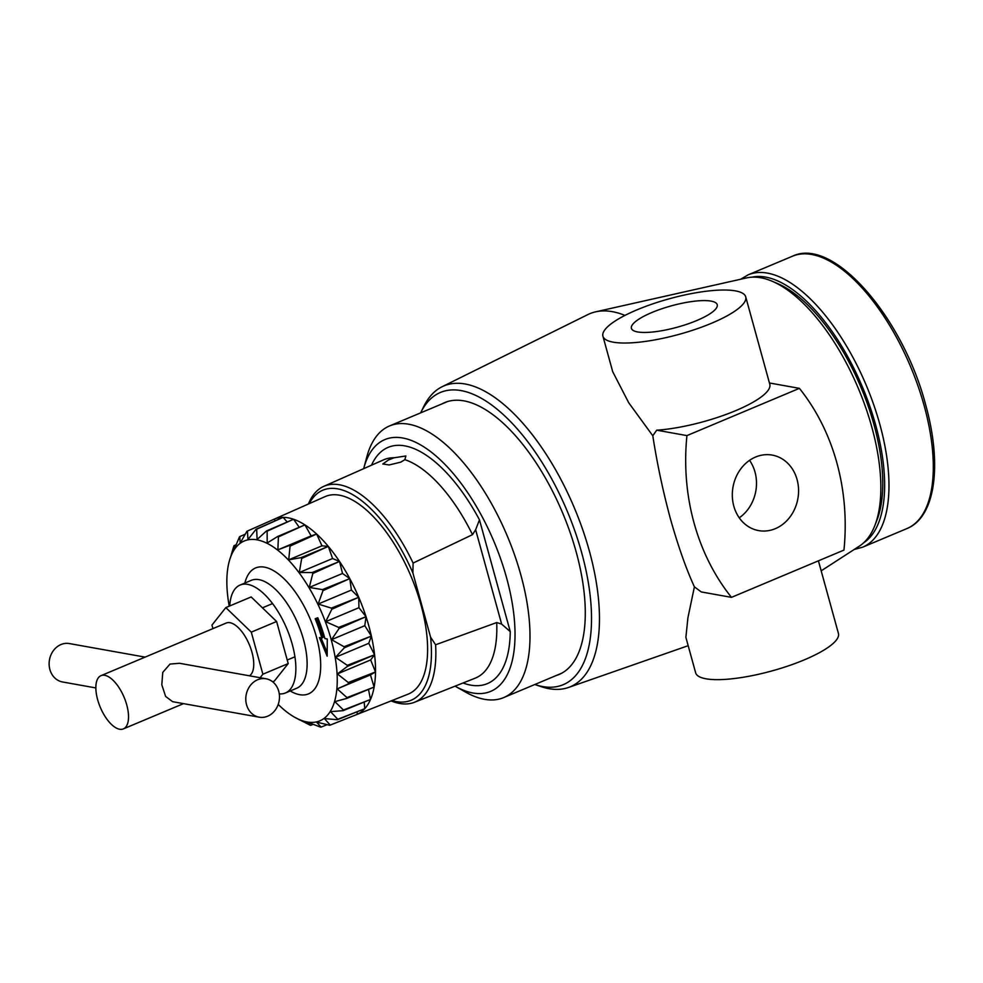 <?xml version="1.0" encoding="UTF-8"?>
<svg xmlns="http://www.w3.org/2000/svg" width="983" height="983" viewBox="0 0 983 983"><rect width="100%" height="100%" fill="white"/><g stroke="black" fill="none" stroke-linecap="round" stroke-linejoin="round"><path stroke-width="1.47" d="M775.304 528.67A38.362 32.955 100.2 0 0 798.54 488.981A38.362 32.955 100.2 0 0 772.208 455.092A38.362 32.955 100.2 0 0 755.571 457.034A38.362 32.955 100.2 0 0 732.347 496.71A38.362 32.955 100.2 0 0 758.679 530.611A38.362 32.955 100.2 0 0 775.304 528.67M739.253 517.82A38.362 32.955 100.2 0 0 749.55 460.339M696.75 320.544A44.505 11.083 -15.4 0 0 717.234 304.705A44.505 11.083 -15.4 0 0 651.889 312.508A44.505 11.083 -15.4 0 0 631.418 328.347A44.505 11.083 -15.4 0 0 696.75 320.544M711.643 323.21A74.057 18.444 164.6 0 1 602.923 336.186A74.057 18.444 164.6 0 1 636.996 309.842A74.057 18.444 164.6 0 1 745.716 296.854A74.057 18.444 164.6 0 1 711.643 323.21M602.923 336.186L612.704 371.685L628.702 402.723L652.798 435.776L656.705 430.185L686.933 435.604L799.4 388.346A212.967 182.936 -79.8 0 1 843.955 550.099L731.475 597.357A212.967 182.936 -79.8 0 1 686.933 435.604M745.716 296.854L769.8 384.292A74.057 18.444 164.6 0 1 735.726 410.636A74.057 18.444 164.6 0 1 656.705 430.185M818.421 560.826L838.438 633.482A74.057 18.444 164.6 0 1 804.364 659.826A74.057 18.444 164.6 0 1 695.645 672.814L685.876 637.316L687.928 617.742L694.403 586.851C686.06 568.641 678.049 545.897 670.369 518.619C662.935 491.021 657.074 463.411 652.798 435.776M731.475 597.357L701.26 591.938L694.403 586.851M441.969 403.915A147.487 65.984 67.2 0 1 444.697 402.588A147.487 65.984 67.2 0 1 576.161 551.868A147.487 65.984 67.2 0 1 558.958 674.535A147.487 65.984 67.2 0 1 556.108 675.567M420.663 412.86A158.484 70.911 67.2 0 1 420.822 412.528A158.484 70.911 67.2 0 1 500.556 412.135A158.484 70.911 67.2 0 1 581.715 552.864A158.484 70.911 67.2 0 1 535.157 684.635A158.484 70.911 67.2 0 1 534.801 684.512M420.822 412.528L423.734 406.581A163.166 73 67.2 0 1 442.08 386.749A163.166 73 67.2 0 1 589.37 551.058A163.166 73 67.2 0 1 568.444 687.486A163.166 73 67.2 0 1 541.436 686.724L535.157 684.635M442.08 386.749L587.822 314.597A173.229 77.51 67.2 0 1 595.686 311.82L746.736 277.882A145.926 65.283 67.2 0 1 772.245 281.285L777.59 283.571A141.319 63.231 67.2 0 1 874.034 424.853A141.319 63.231 67.2 0 1 876.959 520.068L874.858 525.487A145.926 65.283 67.2 0 1 859.425 546.093L821.186 570.84M772.245 281.285A145.926 65.283 67.2 0 1 871.835 427.175A145.926 65.283 67.2 0 1 874.858 525.487M595.686 311.82A173.229 77.51 67.2 0 1 624.93 315.408M769.443 382.977L799.4 388.346M249.485 675.812A28.876 12.914 -112.8 0 0 250.407 647.404A28.876 12.914 -112.8 0 0 229.985 622.706A28.876 12.914 -112.8 0 0 226.225 623.038L101.003 675.653A28.876 12.914 -112.8 0 0 98.828 703.484A28.876 12.914 -112.8 0 0 119.619 729.239A28.876 12.914 -112.8 0 0 123.379 728.895A28.876 12.914 -112.8 0 0 125.554 701.063A28.876 12.914 -112.8 0 0 104.763 675.321A28.876 12.914 -112.8 0 0 101.003 675.653M260.102 677.717L262.879 674.215L251.292 632.143L225.832 607.592L211.959 625.102L212.93 628.629M272.66 681.784L274.331 681.084L288.203 663.574L276.616 621.502L251.157 596.951L225.832 607.592M251.292 632.143L276.616 621.502M262.879 674.215L288.203 663.574M394.183 457.759L405.881 455.977L404.861 459.675L400.769 462.145L389.145 464.959L382.792 464.001L388.482 459.946L394.183 457.759A118.378 52.959 -112.8 0 0 383.567 459.847L323.812 486.339A117.1 52.394 67.2 0 1 413.093 563.062L412.885 572.942L430.566 637.119L435.592 644.787L496.698 622.558L501.637 624.094L475.637 529.726L479.471 519.847L510.251 631.577L501.637 624.094M278.214 704.43A97.538 43.645 -112.8 0 0 294.63 717.234A97.538 43.645 -112.8 0 0 331.21 639.712A97.538 43.645 -112.8 0 0 277.12 549.694A97.538 43.645 -112.8 0 0 229.199 561.502A97.538 43.645 -112.8 0 0 229.223 606.167M230.366 557.914L233.757 546.302A105.488 47.196 67.2 0 1 234.04 545.663L233.954 550.013L239.41 537.025A105.488 47.196 67.2 0 1 239.803 536.583L240.147 543.095L246.954 531.25A105.488 47.196 67.2 0 1 247.36 531.066A105.488 47.196 67.2 0 1 247.446 531.029L247.962 539.556L256.096 529.21A105.488 47.196 67.2 0 1 256.674 529.198L257.091 539.52L266.491 530.955A105.488 47.196 67.2 0 1 267.13 531.176L267.192 542.997L277.734 536.448A105.488 47.196 67.2 0 1 278.41 536.89L277.87 549.853L289.383 545.467A105.488 47.196 67.2 0 1 290.071 546.093L288.719 559.819L301.019 557.656A105.488 47.196 67.2 0 1 301.683 558.467L299.311 572.511L312.164 572.561A105.488 47.196 67.2 0 1 312.803 573.507L309.252 587.441L322.412 589.591A105.488 47.196 67.2 0 1 322.977 590.648L318.148 604.041L331.357 608.121A105.488 47.196 67.2 0 1 331.836 609.239L325.668 621.674L338.656 627.412A105.488 47.196 67.2 0 1 339.037 628.542L331.529 639.65L344.038 646.728L370.48 636.443L344.296 647.846L335.486 657.295L347.282 665.331L373.687 655.12L347.404 666.388L337.402 673.92L348.277 682.509L374.609 672.335L337.194 688.886L346.974 697.598L373.245 687.424L346.827 698.397L334.871 701.616L343.436 710.009L369.608 699.822L343.153 710.648L330.534 711.643L337.783 719.286L363.87 709.05L337.39 719.728L324.341 718.548L330.239 725.061L356.239 714.739A106.053 47.454 67.2 0 1 355.268 715.12M229.199 561.502L229.617 560.027M229.727 605.958A58.525 26.185 67.2 0 1 240.073 585.057A58.525 26.185 67.2 0 1 292.246 644.295A58.525 26.185 67.2 0 1 285.414 692.978A58.525 26.185 67.2 0 1 279.27 693.863M363.673 468.67A136.563 61.093 67.2 0 1 363.771 468.313L366.806 456.923A147.327 65.91 67.2 0 1 389.563 425.934A147.327 65.91 67.2 0 1 520.879 575.055A147.327 65.91 67.2 0 1 503.701 697.586A147.327 65.91 67.2 0 1 465.635 692.13L455.375 686.331A136.563 61.093 67.2 0 1 455.055 686.159M363.771 468.313A136.563 61.093 67.2 0 1 430.849 451.787A136.563 61.093 67.2 0 1 506.577 577.807A136.563 61.093 67.2 0 1 455.375 686.331M273.446 519.515A106.053 47.454 67.2 0 1 274.048 519.245A106.053 47.454 67.2 0 1 368.957 626.417A106.053 47.454 67.2 0 1 356.202 714.776L329.747 725.282L316.526 722.087L321.097 727.101L327.118 724.68M274.048 519.245L325.09 496.612A107.147 47.934 67.2 0 1 420.982 604.889A107.147 47.934 67.2 0 1 408.092 694.158L356.202 714.776L357.112 714.371L357.247 711.717M308.404 504.009A117.1 52.394 67.2 0 1 323.812 486.339M475.637 529.726L472.491 534.666L413.093 563.062M435.592 644.787A117.1 52.394 67.2 0 1 414.531 702.255A117.1 52.394 67.2 0 1 391.123 700.904M338.656 627.412L365.135 617.041L339.037 628.542M331.357 608.121L357.849 597.639L331.836 609.239M322.412 589.591L348.904 578.987L322.977 590.648M312.164 572.561L338.644 561.809L312.803 573.507M301.019 557.656L327.45 546.757L301.683 558.467M289.383 545.467L315.764 534.408L290.071 546.093M277.734 536.448L304.042 525.254L278.41 536.89M266.491 530.955L292.725 519.626L267.13 531.176M256.096 529.21L282.244 517.746L256.674 529.198M275.51 520.707L273.888 519.331L247.446 531.029M245.197 534.224L239.803 536.583M236.08 544.779L234.04 545.663M321.097 727.101A105.488 47.196 67.2 0 1 320.519 727.101L307.396 722.124L310.702 725.343L313.11 724.36M310.702 725.343A105.488 47.196 67.2 0 1 310.063 725.135L294.63 717.234M343.436 710.009A105.488 47.196 67.2 0 1 343.153 710.648M346.974 697.598A105.488 47.196 67.2 0 1 346.827 698.397M348.277 682.509A105.488 47.196 67.2 0 1 348.265 683.455M347.282 665.331A105.488 47.196 67.2 0 1 347.404 666.388M315.174 618.725A78.812 35.265 67.2 0 1 321.773 638.016L319.414 637.598L327.155 656.177L327.278 639.011L324.918 638.581A85.054 38.054 -112.8 0 0 317.792 617.766L315.174 618.725M344.038 646.728A105.488 47.196 67.2 0 1 344.296 647.846M391.984 700.56A113.93 50.969 -112.8 0 0 430.566 637.119M412.885 572.942A113.93 50.969 -112.8 0 0 309.24 503.64M297.296 718.647L299.459 719.863M370.48 636.443L371.365 636.075L368.748 643.312L374.56 654.752L370.665 659.937L375.494 671.967L370.456 674.916L374.118 687.056L373.245 687.424M304.042 525.254L304.927 524.885L311.132 535.882L316.649 534.039L321.969 545.835L328.322 546.388L332.573 558.528L339.516 561.44L342.514 573.47L349.788 578.618L351.41 590.058L358.734 597.271L358.93 607.691L366.02 616.673L364.791 625.679L371.365 636.075M364.791 625.679L331.529 639.65M366.02 616.673L365.135 617.041M368.49 689.402L370.493 699.454L369.608 699.822M364.177 702.046L364.754 708.682L363.87 709.05M282.244 517.746L283.129 517.377L287.22 522.01M292.725 519.626L293.598 519.257L299.237 527.293M358.93 607.691L325.668 621.674M358.734 597.271L357.849 597.639M351.41 590.058L318.148 604.041M349.788 578.618L348.904 578.987M342.514 573.47L309.252 587.441M339.516 561.44L338.644 561.809M332.573 558.528L299.311 572.511M328.322 546.388L327.45 546.757M321.969 545.835L288.719 559.819M316.649 534.039L315.764 534.408M311.132 535.882L277.87 549.853M370.456 674.916L337.194 688.886M375.494 671.967L374.609 672.335M370.665 659.937L337.402 673.92M374.56 654.752L373.687 655.12M368.748 643.312L335.486 657.295M316.477 618.246A78.812 35.265 67.2 0 1 323.063 637.475L321.773 638.016M321.048 637.893L327.179 652.614M257.62 679.769A19.513 16.76 100.2 0 0 245.799 699.945A19.513 16.76 100.2 0 0 259.193 717.185A19.513 16.76 100.2 0 0 267.646 716.202A19.513 16.76 100.2 0 0 279.467 696.013A19.513 16.76 100.2 0 0 266.074 678.786A19.513 16.76 100.2 0 0 257.62 679.769M266.074 678.786L179.496 663.279L170.022 664.078L162.785 672.335L161.802 684.782L165.636 696.455L172.615 701.678L259.193 717.185M145.115 657.123L69.412 643.57A19.513 16.76 100.2 0 0 60.958 644.553A19.513 16.76 100.2 0 0 49.15 664.741A19.513 16.76 100.2 0 0 62.543 681.969L95.855 687.94M792.495 256.207C833.277 236.375 902.812 317.362 925.605 404.615C942.292 464.111 935.705 517.033 906.928 528.571A147.72 66.094 -112.8 0 0 924.167 405.721A147.72 66.094 -112.8 0 0 792.495 256.207L748.161 274.835A147.72 66.094 67.2 0 1 879.834 424.349A147.72 66.094 67.2 0 1 862.607 547.199L854.202 549.472M863.615 542.849A144.599 64.694 -112.8 0 0 875.693 425.147A144.599 64.694 -112.8 0 0 751.983 277.169M244.865 583.042A68.282 30.547 67.2 0 1 278.263 573.802A68.282 30.547 67.2 0 1 316.465 637.07A68.282 30.547 67.2 0 1 290.206 690.963M285.414 692.978L296.682 688.247A58.525 26.185 -112.8 0 0 303.501 639.564A58.525 26.185 -112.8 0 0 251.329 580.326L240.073 585.057M472.491 534.666A118.378 52.959 -112.8 0 0 404.861 459.675M371.513 465.192A128.134 57.333 67.2 0 1 479.471 519.847M414.531 702.255L475.281 678.123A118.378 52.959 -112.8 0 0 496.698 622.558M510.251 631.577A128.134 57.333 67.2 0 1 463.018 682.988M568.444 687.486L688.174 645.696M862.607 547.199L906.928 528.571M748.161 274.835L740.666 279.246M389.563 425.934L447.56 401.555M247.36 531.066L256.968 526.814M503.701 697.586L561.698 673.208M123.379 728.895L183.502 703.631M287.233 660.048L294.925 656.816M262.436 607.826L272.561 603.574"/></g></svg>
